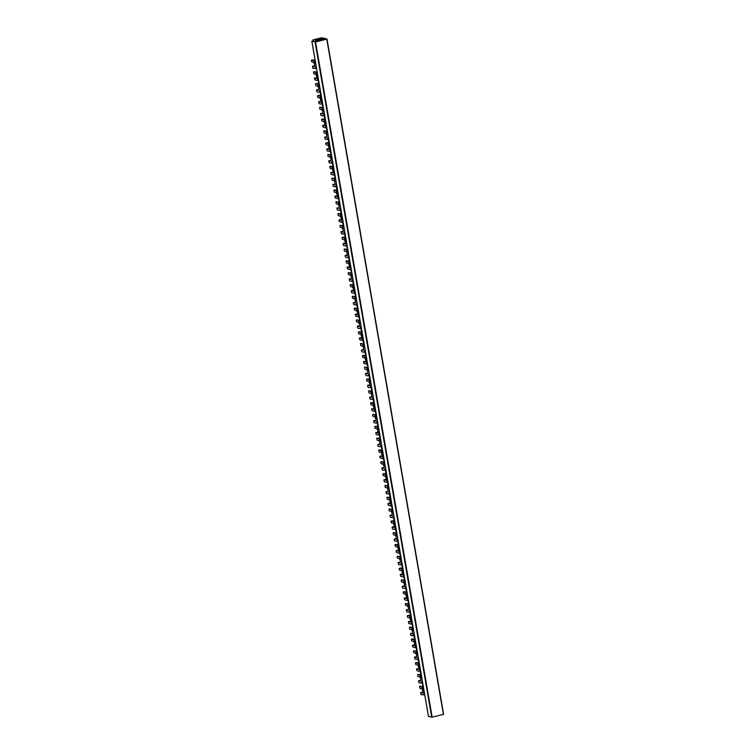 <?xml version="1.0" encoding="UTF-8"?>
<svg xmlns="http://www.w3.org/2000/svg" width="755" height="755" viewBox="0 0 755 755"><rect width="100%" height="100%" fill="white"/><g stroke="black" fill="none" stroke-linecap="round" stroke-linejoin="round"><path stroke-width="1.13" d="M319.761 40.761L326.188 39.137L315.722 41.77L315.42 39.883L323.923 38.599L317.949 40.081M319.714 40.487L318.412 40.61L319.78 39.996L317.93 40.09M315.694 41.78L315.42 39.883M315.364 39.873L321.281 37.958L313.108 39.836L321.687 37.75L326.99 39.033L315.533 41.959L311.824 41.214L315.722 41.77M311.824 41.214L428.462 716.457L432.171 717.203L443.619 714.287L326.962 39.062M423.385 689.088L422.064 681.463M319.648 86.495L317.581 78.926A4.181 1.585 75.9 0 1 316.789 80.398A4.181 1.585 75.9 0 1 316.468 80.389L314.703 79.643L314.533 78.058L315.448 77.831M321.007 96.395A4.181 1.585 -104.1 0 0 320.158 95.706L319.214 95.942A4.181 1.585 75.9 0 1 320.884 98.075L320.007 90.628M323.735 110.126L321.658 102.557A4.181 1.585 75.9 0 1 320.866 104.03A4.181 1.585 75.9 0 1 320.554 104.03L318.988 103.652L318.619 101.689L319.582 101.453L318.619 101.689M325.084 120.026A4.181 1.585 -104.1 0 0 324.235 119.337L323.3 119.573A4.181 1.585 75.9 0 1 324.971 121.706L324.093 114.26M327.812 133.758L325.745 126.189A4.181 1.585 75.9 0 1 324.952 127.661A4.181 1.585 75.9 0 1 324.631 127.661L322.866 126.906L322.706 125.321L323.612 125.103M329.171 143.658A4.181 1.585 -104.1 0 0 328.321 142.969L327.377 143.205A4.181 1.585 75.9 0 1 329.048 145.338L328.17 137.891M331.898 157.389L329.822 149.82A4.181 1.585 75.9 0 1 329.038 151.293A4.181 1.585 75.9 0 1 328.718 151.293L327.151 150.915L326.783 148.952L327.745 148.726L326.783 148.952M333.248 167.289A4.181 1.585 -104.1 0 0 332.398 166.6L331.464 166.836A4.181 1.585 75.9 0 1 333.134 168.978L332.257 161.532M335.975 181.03L333.908 173.461A4.181 1.585 75.9 0 1 333.115 174.924A4.181 1.585 75.9 0 1 332.795 174.924L331.03 174.178L330.869 172.593L331.775 172.366M337.334 190.93A4.181 1.585 -104.1 0 0 336.485 190.232L335.541 190.468A4.181 1.585 75.9 0 1 337.211 192.61L336.334 185.164M340.061 204.662L337.985 197.093A4.181 1.585 75.9 0 1 337.202 198.565A4.181 1.585 75.9 0 1 336.881 198.556L335.116 197.81L334.946 196.224L335.862 195.998M341.411 214.562A4.181 1.585 -104.1 0 0 340.562 213.873L339.627 214.109A4.181 1.585 75.9 0 1 341.298 216.241L340.42 208.795M344.148 228.293L342.072 220.724A4.181 1.585 75.9 0 1 341.279 222.196A4.181 1.585 75.9 0 1 340.958 222.196L339.193 221.441L339.033 219.856L339.948 219.63M345.497 238.193A4.181 1.585 -104.1 0 0 344.648 237.504L343.714 237.74A4.181 1.585 75.9 0 1 345.375 239.873L344.507 232.427M348.225 251.925L346.158 244.356A4.181 1.585 75.9 0 1 345.365 245.828A4.181 1.585 75.9 0 1 345.044 245.828L343.478 245.45L343.11 243.487L344.072 243.252L343.11 243.487M349.584 261.825A4.181 1.585 -104.1 0 0 348.725 261.136L347.791 261.372A4.181 1.585 75.9 0 1 349.461 263.504L348.584 256.068M352.311 275.566L350.235 267.987A4.181 1.585 75.9 0 1 349.442 269.459A4.181 1.585 75.9 0 1 349.121 269.459L347.357 268.714L347.196 267.128L348.112 266.902M353.661 285.466A4.181 1.585 -104.1 0 0 352.811 284.767L351.877 285.003A4.181 1.585 75.9 0 1 353.548 287.145L352.67 279.699M356.388 299.197L354.322 291.628A4.181 1.585 75.9 0 1 353.529 293.1A4.181 1.585 75.9 0 1 353.208 293.091L351.641 292.714L351.273 290.76L352.245 290.524L351.273 290.76M357.747 309.097A4.181 1.585 -104.1 0 0 356.898 308.408L355.954 308.644A4.181 1.585 75.9 0 1 357.625 310.777L356.747 303.331M360.475 322.829L358.398 315.26A4.181 1.585 75.9 0 1 357.606 316.732A4.181 1.585 75.9 0 1 357.294 316.723L355.52 315.977L355.36 314.391L356.275 314.165M361.824 332.728A4.181 1.585 -104.1 0 0 360.975 332.04L360.041 332.275A4.181 1.585 75.9 0 1 361.711 334.408L360.833 326.962M364.552 346.46L362.485 338.891A4.181 1.585 75.9 0 1 361.692 340.363A4.181 1.585 75.9 0 1 361.371 340.363L359.606 339.608L359.437 338.023L360.352 337.806M365.911 356.36A4.181 1.585 -104.1 0 0 365.061 355.671L364.118 355.907A4.181 1.585 75.9 0 1 365.788 358.04L364.91 350.594M368.638 370.092L366.562 362.523A4.181 1.585 75.9 0 1 365.779 363.995A4.181 1.585 75.9 0 1 365.458 363.995L363.683 363.249L363.523 361.654L364.439 361.437M369.988 379.991A4.181 1.585 -104.1 0 0 369.138 379.303L368.204 379.538A4.181 1.585 75.9 0 1 369.875 381.681L368.997 374.235M372.715 393.732L370.648 386.154A4.181 1.585 75.9 0 1 369.856 387.626A4.181 1.585 75.9 0 1 369.535 387.626L367.968 387.249L367.609 385.295L368.572 385.059L367.609 385.295M374.074 403.632A4.181 1.585 -104.1 0 0 373.225 402.934L372.281 403.17A4.181 1.585 75.9 0 1 373.952 405.312L373.074 397.866M376.802 417.364L374.725 409.795A4.181 1.585 75.9 0 1 373.942 411.267A4.181 1.585 75.9 0 1 373.621 411.258L371.856 410.512L371.686 408.927L372.602 408.7M378.151 427.264A4.181 1.585 -104.1 0 0 377.302 426.575L376.368 426.811A4.181 1.585 75.9 0 1 378.038 428.944L377.16 421.498M380.888 440.995L378.812 433.427A4.181 1.585 75.9 0 1 378.019 434.899A4.181 1.585 75.9 0 1 377.698 434.899L376.132 434.521L375.773 432.558L376.736 432.322L375.773 432.558M382.238 450.895A4.181 1.585 -104.1 0 0 381.388 450.207L380.454 450.442A4.181 1.585 75.9 0 1 382.115 452.575L381.247 445.129M384.965 464.627L382.889 457.058A4.181 1.585 75.9 0 1 382.106 458.53A4.181 1.585 75.9 0 1 381.785 458.53L380.02 457.775L379.85 456.19L380.765 455.973M386.324 474.527A4.181 1.585 -104.1 0 0 385.465 473.838L384.531 474.074A4.181 1.585 75.9 0 1 386.201 476.207L385.324 468.761M389.051 488.268L386.975 480.69A4.181 1.585 75.9 0 1 386.183 482.162A4.181 1.585 75.9 0 1 385.862 482.162L384.295 481.784L383.936 479.831L384.899 479.595L383.936 479.831M390.401 498.158A4.181 1.585 -104.1 0 0 389.552 497.469L388.617 497.705A4.181 1.585 75.9 0 1 390.288 499.848L389.41 492.402M393.128 511.899L391.062 504.331A4.181 1.585 75.9 0 1 390.269 505.793A4.181 1.585 75.9 0 1 389.948 505.793L388.183 505.048L388.013 503.462L388.929 503.236M394.488 521.799A4.181 1.585 -104.1 0 0 393.638 521.11L392.694 521.346A4.181 1.585 75.9 0 1 394.365 523.479L393.487 516.033M397.215 535.531L395.139 527.962A4.181 1.585 75.9 0 1 394.346 529.434A4.181 1.585 75.9 0 1 394.025 529.425L392.468 529.047L392.1 527.094L393.062 526.858L392.1 527.094M398.565 545.431A4.181 1.585 -104.1 0 0 397.715 544.742L396.781 544.978A4.181 1.585 75.9 0 1 398.451 547.111L397.574 539.665M401.292 559.162L399.225 551.594A4.181 1.585 75.9 0 1 398.432 553.066A4.181 1.585 75.9 0 1 398.111 553.066L396.347 552.311L396.177 550.725L397.092 550.508M402.651 569.062A4.181 1.585 -104.1 0 0 401.802 568.373L400.858 568.609A4.181 1.585 75.9 0 1 402.528 570.742L401.651 563.296M405.378 582.794L403.302 575.225A4.181 1.585 75.9 0 1 402.509 576.697A4.181 1.585 75.9 0 1 402.198 576.697L400.631 576.32L400.263 574.357L401.226 574.121L400.263 574.357M406.728 592.694A4.181 1.585 -104.1 0 0 405.879 592.005L404.944 592.241A4.181 1.585 75.9 0 1 406.615 594.374L405.737 586.937M409.455 606.435L407.389 598.857A4.181 1.585 75.9 0 1 406.596 600.329A4.181 1.585 75.9 0 1 406.275 600.329L404.51 599.583L404.35 597.998L405.256 597.771M410.814 616.335A4.181 1.585 -104.1 0 0 409.965 615.636L409.021 615.872A4.181 1.585 75.9 0 1 410.692 618.015L409.814 610.568M413.542 630.066L411.466 622.498A4.181 1.585 75.9 0 1 410.682 623.97A4.181 1.585 75.9 0 1 410.361 623.96L408.795 623.583L408.427 621.629L409.389 621.393L408.427 621.629M414.891 639.966A4.181 1.585 -104.1 0 0 414.042 639.277L413.108 639.513A4.181 1.585 75.9 0 1 414.778 641.646L413.9 634.2M417.628 653.698L415.552 646.129A4.181 1.585 75.9 0 1 414.759 647.601A4.181 1.585 75.9 0 1 414.438 647.601L412.674 646.846L412.513 645.261L413.429 645.034M418.978 663.598A4.181 1.585 -104.1 0 0 418.128 662.909L417.185 663.145A4.181 1.585 75.9 0 1 418.855 665.278L417.987 657.832M421.705 677.329L419.629 669.76A4.181 1.585 75.9 0 1 418.846 671.233A4.181 1.585 75.9 0 1 418.525 671.233L416.76 670.478L416.59 668.892L417.506 668.675M421.016 675.414A4.181 1.585 -104.1 0 0 420.167 674.725L417.6 674.564L420.167 674.725M420.705 680.746L419.544 680.491M422.432 681.557L421.677 681.52A4.181 1.585 75.9 0 1 420.884 683.048L421.818 682.813A4.181 1.585 -104.1 0 0 422.243 682.501M421.734 677.499L420.922 677.159A4.181 1.585 75.9 0 0 419.233 674.961M423.064 687.229A4.181 1.585 -104.1 0 0 422.205 686.54L421.271 686.776A4.181 1.585 75.9 0 1 422.942 688.909L422.97 688.975M424.225 693.213L423.715 693.392A4.181 1.585 75.9 0 1 422.923 694.864A4.181 1.585 75.9 0 1 422.602 694.864L420.894 694.449L420.677 692.524L421.592 692.307M423.848 693.203L424.452 693.203M317.581 74.537L317.006 74.679L317.61 74.679M317.006 74.679L317.544 74.32M317.411 73.509A4.181 1.585 -104.1 0 0 316.071 72.065L315.137 72.301A4.181 1.585 75.9 0 1 316.807 74.443L316.826 74.5M417.185 663.145L415.476 663.05L415.892 664.711L417.458 665.089A2.161 0.821 -104.1 0 1 418.666 667.184A2.161 0.821 -104.1 0 1 418.345 669.27A2.161 0.821 -104.1 0 1 418.185 669.27L416.618 668.892M418.846 671.233L419.78 670.997A4.181 1.585 -104.1 0 0 420.205 670.685M415.533 662.748L418.128 662.909M415.561 662.748L416.449 662.531M417.553 668.656L418.666 668.93M416.458 657.378L414.495 657.378L414.92 659.039L416.486 659.417A4.181 1.585 75.9 0 0 416.798 659.417A4.181 1.585 75.9 0 0 417.6 657.888L418.355 657.926M416.939 651.782A4.181 1.585 -104.1 0 0 416.09 651.093L413.514 650.933L416.09 651.093M416.147 657.454A2.161 0.821 -104.1 0 0 416.307 657.454A2.161 0.821 -104.1 0 0 416.628 655.368A2.161 0.821 -104.1 0 0 415.42 653.273L413.655 652.518L413.495 650.933L414.401 650.706M414.552 657.077L416.628 657.105M416.798 659.417L417.741 659.181A4.181 1.585 -104.1 0 0 418.157 658.87M417.657 653.868L416.845 653.528A4.181 1.585 75.9 0 0 415.146 651.329M317.789 41.251L317.581 39.987M420.535 681.01L420.224 681.085A2.161 0.821 -104.1 0 0 420.393 681.085A2.161 0.821 -104.1 0 0 420.705 679A2.161 0.821 -104.1 0 0 419.506 676.905L417.94 676.527L417.6 674.564M420.884 683.048A4.181 1.585 75.9 0 1 420.563 683.048L418.855 682.633L418.572 681.019L419.572 680.472L418.657 680.708L420.224 681.085M314.401 66.534L312.438 66.544L312.863 68.195L314.429 68.573A4.181 1.585 75.9 0 0 314.75 68.573A4.181 1.585 75.9 0 0 315.543 67.053L316.298 67.082M314.089 66.619A2.161 0.821 -104.1 0 0 314.25 66.619A2.161 0.821 -104.1 0 0 314.571 64.534A2.161 0.821 -104.1 0 0 313.363 62.429L311.598 61.683L311.438 60.098L313.023 60.475A4.181 1.585 75.9 0 1 314.788 62.684L315.599 63.033M315.364 61.693A4.181 1.585 -104.1 0 0 313.967 60.24L312.353 59.871M312.495 66.242L314.571 66.27M314.75 68.573L315.684 68.337A4.181 1.585 -104.1 0 0 316.364 67.459M316.534 41.572L316.279 40.09M422.573 692.826L420.705 692.524M422.272 692.901A2.161 0.821 -104.1 0 0 422.432 692.911A2.161 0.821 -104.1 0 0 422.753 690.816A2.161 0.821 -104.1 0 0 421.545 688.72L419.978 688.343L419.553 686.691L421.271 686.776M422.923 694.864L423.866 694.628A4.181 1.585 -104.1 0 0 424.546 693.751M419.61 686.38L422.205 686.54M420.677 692.524L422.743 692.562M315.137 72.301L313.476 71.914L314.41 71.678L316.071 72.065M313.476 71.914L313.844 73.867L315.411 74.245A2.161 0.821 -104.1 0 1 316.609 76.349A2.161 0.821 -104.1 0 1 316.298 78.435A2.161 0.821 -104.1 0 1 316.128 78.435L314.561 78.058L316.609 78.086M316.789 80.398L317.723 80.162A4.181 1.585 -104.1 0 0 318.148 79.841M317.713 41.27L317.562 40.402M318.497 41.081L318.412 40.61M412.372 633.747L410.409 633.747L410.833 635.399L412.4 635.776A4.181 1.585 75.9 0 0 412.721 635.785A4.181 1.585 75.9 0 0 413.514 634.257L414.268 634.285M412.853 628.151A4.181 1.585 -104.1 0 0 412.003 627.462L409.408 627.301L412.003 627.462M411.381 633.219L412.541 633.473M412.721 635.785L413.655 635.55A4.181 1.585 -104.1 0 0 414.08 635.238M413.57 630.236L412.759 629.887A4.181 1.585 75.9 0 0 411.069 627.688M412.06 633.822A2.161 0.821 -104.1 0 0 412.23 633.822A2.161 0.821 -104.1 0 0 412.541 631.737A2.161 0.821 -104.1 0 0 411.343 629.632L409.776 629.255L409.408 627.301M408.285 610.106L406.332 610.115L406.756 611.767L408.313 612.145A4.181 1.585 75.9 0 0 408.634 612.145A4.181 1.585 75.9 0 0 409.436 610.625L410.191 610.653M408.776 604.51A4.181 1.585 -104.1 0 0 407.917 603.821L405.35 603.67L407.917 603.821M407.983 610.191A2.161 0.821 -104.1 0 0 408.144 610.191A2.161 0.821 -104.1 0 0 408.464 608.105A2.161 0.821 -104.1 0 0 407.256 606.001L405.492 605.255L405.322 603.67L406.237 603.443M406.388 609.813L408.455 609.842M408.634 612.145L409.578 611.909A4.181 1.585 -104.1 0 0 409.993 611.597M409.493 606.605L408.682 606.256A4.181 1.585 75.9 0 0 406.983 604.057M404.208 586.475L402.245 586.484L402.67 588.136L404.236 588.513A4.181 1.585 75.9 0 0 404.557 588.513A4.181 1.585 75.9 0 0 405.35 586.994L406.105 587.022M404.689 580.878A4.181 1.585 -104.1 0 0 403.84 580.189L401.245 580.029L403.84 580.189M403.217 585.956L404.378 586.21M404.557 588.513L405.492 588.277A4.181 1.585 -104.1 0 0 405.916 587.966M405.407 582.964L404.595 582.624A4.181 1.585 75.9 0 0 402.906 580.425M403.897 586.55A2.161 0.821 -104.1 0 0 404.067 586.559A2.161 0.821 -104.1 0 0 404.378 584.464A2.161 0.821 -104.1 0 0 403.17 582.369L401.613 581.992L401.245 580.029M400.122 562.843L398.168 562.843L398.583 564.504L400.15 564.882A4.181 1.585 75.9 0 0 400.471 564.882A4.181 1.585 75.9 0 0 401.273 563.353L402.028 563.39M400.612 557.247A4.181 1.585 -104.1 0 0 399.754 556.558L397.187 556.397L399.754 556.558M399.81 562.919A2.161 0.821 -104.1 0 0 399.98 562.919A2.161 0.821 -104.1 0 0 400.292 560.833A2.161 0.821 -104.1 0 0 399.093 558.738L397.328 557.983L397.158 556.397L398.074 556.18M398.225 562.541L400.292 562.579M400.471 564.882L401.415 564.646A4.181 1.585 -104.1 0 0 401.83 564.334M401.32 559.332L400.518 558.993A4.181 1.585 75.9 0 0 398.819 556.794M396.045 539.212L394.082 539.212L394.506 540.873L396.073 541.25A4.181 1.585 75.9 0 0 396.394 541.25A4.181 1.585 75.9 0 0 397.187 539.721L397.942 539.759M396.526 533.615A4.181 1.585 -104.1 0 0 395.677 532.926L393.997 532.539M394.016 532.53L395.677 532.926M395.054 538.683L396.215 538.938M396.394 541.25L397.328 541.014A4.181 1.585 -104.1 0 0 397.753 540.703M397.243 535.701L396.432 535.352A4.181 1.585 75.9 0 0 394.733 533.162M395.733 539.287A2.161 0.821 -104.1 0 0 395.894 539.287A2.161 0.821 -104.1 0 0 396.215 537.201A2.161 0.821 -104.1 0 0 395.007 535.097L393.44 534.719L393.081 532.766M391.958 515.58L390.005 515.58L390.42 517.232L391.987 517.609A4.181 1.585 75.9 0 0 392.307 517.619A4.181 1.585 75.9 0 0 393.11 516.09L393.855 516.118M392.44 509.984A4.181 1.585 -104.1 0 0 391.59 509.285L389.023 509.134L391.59 509.285M391.647 515.656A2.161 0.821 -104.1 0 0 391.817 515.656A2.161 0.821 -104.1 0 0 392.128 513.57A2.161 0.821 -104.1 0 0 390.93 511.465L389.165 510.72L388.995 509.134L389.91 508.908M390.061 515.278L392.128 515.306M392.307 517.619L393.242 517.383A4.181 1.585 -104.1 0 0 393.666 517.071M393.157 512.069L392.355 511.72A4.181 1.585 75.9 0 0 390.656 509.521M387.881 491.939L385.918 491.949L386.343 493.6L387.91 493.978A4.181 1.585 75.9 0 0 388.23 493.978A4.181 1.585 75.9 0 0 389.023 492.458L389.778 492.487M388.363 486.343A4.181 1.585 -104.1 0 0 387.513 485.654L384.918 485.503L387.513 485.654M386.938 491.411L388.051 491.675M388.23 493.978L389.165 493.742A4.181 1.585 -104.1 0 0 389.589 493.43M389.08 488.438L388.268 488.089A4.181 1.585 75.9 0 0 386.569 485.89M387.57 492.024A2.161 0.821 -104.1 0 0 387.73 492.024A2.161 0.821 -104.1 0 0 388.051 489.929A2.161 0.821 -104.1 0 0 386.843 487.834L385.276 487.456L384.918 485.503M383.795 468.308L381.832 468.317L382.257 469.969L383.823 470.346A4.181 1.585 75.9 0 0 384.144 470.346A4.181 1.585 75.9 0 0 384.937 468.817L385.692 468.855M384.276 462.711A4.181 1.585 -104.1 0 0 383.427 462.022L380.86 461.862L383.427 462.022M381.898 468.006L383.965 468.043M384.144 470.346L385.078 470.11A4.181 1.585 -104.1 0 0 385.503 469.799M384.993 464.797L384.182 464.457A4.181 1.585 75.9 0 0 382.492 462.258M383.483 468.383A2.161 0.821 -104.1 0 0 383.653 468.393A2.161 0.821 -104.1 0 0 383.965 466.297A2.161 0.821 -104.1 0 0 382.766 464.202L380.992 463.447L380.831 461.862L381.794 461.626M379.718 444.676L377.755 444.676L378.18 446.337L379.746 446.715A4.181 1.585 75.9 0 0 380.058 446.715A4.181 1.585 75.9 0 0 380.86 445.186L381.615 445.224M380.199 439.08A4.181 1.585 -104.1 0 0 379.35 438.391L377.66 438.004M377.689 437.994L379.35 438.391M378.774 444.138L379.888 444.412M380.058 446.715L381.001 446.479A4.181 1.585 -104.1 0 0 381.417 446.167M380.916 441.165L380.105 440.826A4.181 1.585 75.9 0 0 378.406 438.627M379.406 444.752A2.161 0.821 -104.1 0 0 379.567 444.752A2.161 0.821 -104.1 0 0 379.888 442.666A2.161 0.821 -104.1 0 0 378.68 440.571L377.113 440.193L376.754 438.23M375.631 421.045L373.668 421.045L374.093 422.696L375.66 423.074A4.181 1.585 75.9 0 0 375.981 423.083A4.181 1.585 75.9 0 0 376.773 421.554L377.528 421.583M376.113 415.448A4.181 1.585 -104.1 0 0 375.263 414.759L372.696 414.599L375.263 414.759M373.725 420.743L375.801 420.771M375.981 423.083L376.915 422.847A4.181 1.585 -104.1 0 0 377.34 422.536M376.83 417.534L376.018 417.185A4.181 1.585 75.9 0 0 374.329 414.995M375.32 421.12A2.161 0.821 -104.1 0 0 375.49 421.12A2.161 0.821 -104.1 0 0 375.801 419.034A2.161 0.821 -104.1 0 0 374.603 416.93L372.828 416.184L372.668 414.599L373.631 414.363M371.545 397.404L369.591 397.413L370.016 399.065L371.573 399.442A4.181 1.585 75.9 0 0 371.894 399.442A4.181 1.585 75.9 0 0 372.696 397.923L373.451 397.951M372.036 391.807A4.181 1.585 -104.1 0 0 371.177 391.118L369.497 390.741M369.525 390.731L371.177 391.118M370.611 396.875L371.715 397.139M371.894 399.442L372.838 399.216A4.181 1.585 -104.1 0 0 373.253 398.895M372.753 393.902L371.941 393.553A4.181 1.585 75.9 0 0 370.243 391.354M371.243 397.489A2.161 0.821 -104.1 0 0 371.403 397.489A2.161 0.821 -104.1 0 0 371.724 395.403A2.161 0.821 -104.1 0 0 370.516 393.298L368.95 392.921L368.582 390.967M367.468 373.772L365.505 373.782L365.93 375.433L367.496 375.811A4.181 1.585 75.9 0 0 367.817 375.811A4.181 1.585 75.9 0 0 368.61 374.291L369.365 374.32M367.949 368.176A4.181 1.585 -104.1 0 0 367.1 367.487L365.42 367.109M365.439 367.09L367.1 367.487M365.562 373.48L367.638 373.508M367.817 375.811L368.751 375.575A4.181 1.585 -104.1 0 0 369.176 375.263M368.666 370.261L367.855 369.922A4.181 1.585 75.9 0 0 366.166 367.723M367.156 373.857A2.161 0.821 -104.1 0 0 367.326 373.857A2.161 0.821 -104.1 0 0 367.638 371.762A2.161 0.821 -104.1 0 0 366.43 369.667L364.665 368.921L364.505 367.326L365.467 367.09M363.382 350.141L361.428 350.141L361.843 351.802L363.41 352.179A4.181 1.585 75.9 0 0 363.731 352.179A4.181 1.585 75.9 0 0 364.533 350.65L365.288 350.688M363.872 344.544A4.181 1.585 -104.1 0 0 363.013 343.855L360.418 343.695L363.013 343.855M360.446 343.695L361.334 343.478M362.447 349.603L363.551 349.876M363.731 352.179L364.674 351.943A4.181 1.585 -104.1 0 0 365.09 351.632M364.58 346.63L363.778 346.29A4.181 1.585 75.9 0 0 362.079 344.091M363.079 350.216A2.161 0.821 -104.1 0 0 363.24 350.216A2.161 0.821 -104.1 0 0 363.551 348.13A2.161 0.821 -104.1 0 0 362.353 346.035L360.786 345.658L360.418 343.695M359.305 326.509L357.341 326.509L357.766 328.17L359.333 328.548A4.181 1.585 75.9 0 0 359.654 328.548A4.181 1.585 75.9 0 0 360.446 327.019L361.201 327.057M359.786 320.913A4.181 1.585 -104.1 0 0 358.936 320.224L356.369 320.063L358.936 320.224M357.398 326.207L359.474 326.236M357.426 326.207L358.314 325.981M359.654 328.548L360.588 328.312A4.181 1.585 -104.1 0 0 361.013 328M360.503 322.998L359.691 322.659A4.181 1.585 75.9 0 0 357.993 320.46M358.993 326.585A2.161 0.821 -104.1 0 0 359.154 326.585A2.161 0.821 -104.1 0 0 359.474 324.499A2.161 0.821 -104.1 0 0 358.266 322.394L356.502 321.649L356.341 320.063L357.304 319.827M355.218 302.878L353.264 302.878L353.68 304.529L355.246 304.907A4.181 1.585 75.9 0 0 355.567 304.916A4.181 1.585 75.9 0 0 356.369 303.387L357.124 303.416M355.699 297.281A4.181 1.585 -104.1 0 0 354.85 296.583L352.255 296.432L354.85 296.583M352.283 296.432L353.17 296.205M354.284 302.34L355.388 302.604M355.567 304.916L356.502 304.68A4.181 1.585 -104.1 0 0 356.926 304.369M356.417 299.367L355.614 299.018A4.181 1.585 75.9 0 0 353.916 296.819M354.907 302.953A2.161 0.821 -104.1 0 0 355.077 302.953A2.161 0.821 -104.1 0 0 355.388 300.868A2.161 0.821 -104.1 0 0 354.189 298.763L352.623 298.385L352.255 296.432M351.141 279.237L349.178 279.246L349.603 280.898L351.169 281.275A4.181 1.585 75.9 0 0 351.49 281.275A4.181 1.585 75.9 0 0 352.283 279.756L353.038 279.784M351.622 273.64A4.181 1.585 -104.1 0 0 350.773 272.951L348.197 272.8L350.773 272.951M349.235 278.944L351.311 278.973M349.263 278.944L350.15 278.718M351.49 281.275L352.425 281.039A4.181 1.585 -104.1 0 0 352.849 280.728M352.34 275.735L351.528 275.386A4.181 1.585 75.9 0 0 349.829 273.187M350.83 279.322A2.161 0.821 -104.1 0 0 350.99 279.322A2.161 0.821 -104.1 0 0 351.311 277.236A2.161 0.821 -104.1 0 0 350.103 275.131L348.338 274.386L348.178 272.8L349.14 272.564M347.055 255.605L345.092 255.615L345.516 257.266L347.083 257.644A4.181 1.585 75.9 0 0 347.404 257.644A4.181 1.585 75.9 0 0 348.197 256.124L348.952 256.153M347.536 250.009A4.181 1.585 -104.1 0 0 346.687 249.32L344.091 249.159L346.687 249.32M344.12 249.159L345.007 248.942M346.12 255.067L347.225 255.341M347.404 257.644L348.338 257.408A4.181 1.585 -104.1 0 0 348.763 257.096M348.253 252.095L347.451 251.755A4.181 1.585 75.9 0 0 345.752 249.556M346.743 255.681A2.161 0.821 -104.1 0 0 346.913 255.69A2.161 0.821 -104.1 0 0 347.225 253.595A2.161 0.821 -104.1 0 0 346.026 251.5L344.459 251.122L344.091 249.159M342.978 231.974L341.015 231.974L341.439 233.635L343.006 234.012A4.181 1.585 75.9 0 0 343.317 234.012A4.181 1.585 75.9 0 0 344.12 232.483L344.875 232.521M343.459 226.377A4.181 1.585 -104.1 0 0 342.61 225.688L340.92 225.311M340.949 225.292L342.61 225.688M341.071 231.672L343.148 231.709M341.1 231.672L341.987 231.455M343.317 234.012L344.261 233.776A4.181 1.585 -104.1 0 0 344.676 233.465M344.176 228.463L343.365 228.123A4.181 1.585 75.9 0 0 341.666 225.924M342.666 232.049A2.161 0.821 -104.1 0 0 342.827 232.049A2.161 0.821 -104.1 0 0 343.148 229.964A2.161 0.821 -104.1 0 0 341.94 227.868L340.175 227.113L340.014 225.528L340.977 225.292M338.891 208.342L336.928 208.342L337.353 210.003L338.919 210.371A4.181 1.585 75.9 0 0 339.24 210.381A4.181 1.585 75.9 0 0 340.033 208.852L340.788 208.89M339.373 202.746A4.181 1.585 -104.1 0 0 338.523 202.057L335.928 201.896L338.523 202.057M335.956 201.896L336.843 201.67M336.985 208.04L339.061 208.069M339.24 210.381L340.175 210.145A4.181 1.585 -104.1 0 0 340.599 209.833M340.09 204.831L339.278 204.482A4.181 1.585 75.9 0 0 337.589 202.293M338.58 208.418A2.161 0.821 -104.1 0 0 338.75 208.418A2.161 0.821 -104.1 0 0 339.061 206.332A2.161 0.821 -104.1 0 0 337.863 204.227L336.296 203.85L335.928 201.896M334.814 184.711L332.851 184.711L333.276 186.362L334.833 186.74A4.181 1.585 75.9 0 0 335.154 186.749A4.181 1.585 75.9 0 0 335.956 185.22L336.711 185.249M335.295 179.114A4.181 1.585 -104.1 0 0 334.437 178.416L331.841 178.265L334.437 178.416M332.908 184.409L334.975 184.437M332.936 184.409L333.823 184.182M335.154 186.749L336.098 186.513A4.181 1.585 -104.1 0 0 336.513 186.192M336.013 181.2L335.201 180.851A4.181 1.585 75.9 0 0 333.502 178.652M334.503 184.786A2.161 0.821 -104.1 0 0 334.663 184.786A2.161 0.821 -104.1 0 0 334.984 182.701A2.161 0.821 -104.1 0 0 333.776 180.596L332.209 180.219L331.841 178.265M330.728 161.07L328.765 161.079L329.189 162.731L330.756 163.108A4.181 1.585 75.9 0 0 331.077 163.108A4.181 1.585 75.9 0 0 331.87 161.589L332.625 161.617M331.209 155.473A4.181 1.585 -104.1 0 0 330.36 154.784L327.764 154.624L330.36 154.784M327.793 154.633L328.68 154.407M328.821 160.777L330.898 160.806M331.077 163.108L332.011 162.872A4.181 1.585 -104.1 0 0 332.436 162.561M331.926 157.559L331.115 157.219A4.181 1.585 75.9 0 0 329.425 155.02M330.416 161.155A2.161 0.821 -104.1 0 0 330.586 161.155A2.161 0.821 -104.1 0 0 330.898 159.06A2.161 0.821 -104.1 0 0 329.69 156.964L328.132 156.587L327.764 154.624M326.641 137.438L324.688 137.448L325.103 139.099L326.67 139.477A4.181 1.585 75.9 0 0 326.99 139.477A4.181 1.585 75.9 0 0 327.793 137.948L328.548 137.986M327.132 131.842A4.181 1.585 -104.1 0 0 326.273 131.153L323.678 130.993L326.273 131.153M324.744 137.136L326.811 137.174M324.773 137.136L325.66 136.919M326.99 139.477L327.934 139.241A4.181 1.585 -104.1 0 0 328.35 138.929M327.84 133.928L327.038 133.588A4.181 1.585 75.9 0 0 325.339 131.389M326.339 137.514A2.161 0.821 -104.1 0 0 326.5 137.514A2.161 0.821 -104.1 0 0 326.821 135.428A2.161 0.821 -104.1 0 0 325.613 133.333L324.046 132.956L323.678 130.993M322.564 113.807L320.601 113.807L321.026 115.468L322.593 115.845A4.181 1.585 75.9 0 0 322.913 115.845A4.181 1.585 75.9 0 0 323.706 114.316L324.461 114.354M323.046 108.21A4.181 1.585 -104.1 0 0 322.196 107.521L319.601 107.361L322.196 107.521M319.629 107.361L320.516 107.134M320.658 113.505L322.734 113.533M322.913 115.845L323.848 115.609A4.181 1.585 -104.1 0 0 324.273 115.298M323.763 110.296L322.951 109.956A4.181 1.585 75.9 0 0 321.252 107.757M322.253 113.882A2.161 0.821 -104.1 0 0 322.413 113.882A2.161 0.821 -104.1 0 0 322.734 111.797A2.161 0.821 -104.1 0 0 321.526 109.701L319.96 109.324L319.601 107.361M318.478 90.175L316.524 90.175L316.94 91.827L318.506 92.204A4.181 1.585 75.9 0 0 318.827 92.214A4.181 1.585 75.9 0 0 319.629 90.685L320.384 90.713M318.959 84.579A4.181 1.585 -104.1 0 0 318.11 83.89L316.43 83.503M316.458 83.494L318.11 83.89M316.581 89.873L318.648 89.902M316.609 89.873L317.496 89.647M318.827 92.214L319.761 91.978A4.181 1.585 -104.1 0 0 320.186 91.666M319.676 86.665L318.874 86.315A4.181 1.585 75.9 0 0 317.175 84.126M318.166 90.251A2.161 0.821 -104.1 0 0 318.336 90.251A2.161 0.821 -104.1 0 0 318.648 88.165A2.161 0.821 -104.1 0 0 317.449 86.061L315.883 85.683L315.514 83.73M413.108 639.513L411.39 639.419L411.815 641.07L413.381 641.448A2.161 0.821 -104.1 0 1 414.58 643.553A2.161 0.821 -104.1 0 1 414.268 645.638A2.161 0.821 -104.1 0 1 414.099 645.638L412.541 645.261M414.759 647.601L415.703 647.365A4.181 1.585 -104.1 0 0 416.118 647.054M411.447 639.117L414.042 639.277M412.513 645.261L414.58 645.289M409.021 615.872L407.313 615.787L407.728 617.439L409.295 617.817A2.161 0.821 -104.1 0 1 410.503 619.921A2.161 0.821 -104.1 0 1 410.182 622.007A2.161 0.821 -104.1 0 1 410.022 622.007L408.455 621.629M410.682 623.97L411.617 623.734A4.181 1.585 -104.1 0 0 412.041 623.413M408.285 615.259L409.965 615.636M409.389 621.393L410.503 621.658M404.944 592.241L403.227 592.156L403.651 593.808L405.218 594.185A2.161 0.821 -104.1 0 1 406.416 596.28A2.161 0.821 -104.1 0 1 406.105 598.375A2.161 0.821 -104.1 0 1 405.935 598.375L404.369 597.998L406.416 598.026M406.596 600.329L407.53 600.093A4.181 1.585 -104.1 0 0 407.955 599.781M403.283 591.854L405.879 592.005M400.858 568.609L399.14 568.515L399.565 570.176L401.132 570.553A2.161 0.821 -104.1 0 1 402.339 572.649A2.161 0.821 -104.1 0 1 402.019 574.744A2.161 0.821 -104.1 0 1 401.858 574.734L400.292 574.357M402.509 576.697L403.453 576.461A4.181 1.585 -104.1 0 0 403.878 576.15M400.112 567.996L401.802 568.373M401.226 574.121L402.339 574.395M396.781 544.978L395.063 544.884L395.488 546.544L397.055 546.922A2.161 0.821 -104.1 0 1 398.253 549.017A2.161 0.821 -104.1 0 1 397.942 551.103A2.161 0.821 -104.1 0 1 397.772 551.103L396.205 550.725L398.253 550.754M398.432 553.066L399.367 552.83A4.181 1.585 -104.1 0 0 399.791 552.518M395.12 544.582L397.715 544.742M392.694 521.346L390.977 521.252L391.401 522.904L392.968 523.281A2.161 0.821 -104.1 0 1 394.176 525.386A2.161 0.821 -104.1 0 1 393.855 527.471A2.161 0.821 -104.1 0 1 393.695 527.471L392.128 527.094M394.346 529.434L395.29 529.198A4.181 1.585 -104.1 0 0 395.705 528.887M391.949 520.723L393.638 521.11M393.062 526.858L394.176 527.122M388.617 497.705L386.9 497.62L387.324 499.272L388.882 499.65A2.161 0.821 -104.1 0 1 390.09 501.754A2.161 0.821 -104.1 0 1 389.778 503.84A2.161 0.821 -104.1 0 1 389.608 503.84L388.042 503.462L390.09 503.491M390.269 505.793L391.203 505.557A4.181 1.585 -104.1 0 0 391.628 505.246M386.956 497.319L389.552 497.469M384.531 474.074L382.813 473.989L383.238 475.641L384.805 476.018A2.161 0.821 -104.1 0 1 386.013 478.113A2.161 0.821 -104.1 0 1 385.692 480.208A2.161 0.821 -104.1 0 1 385.531 480.208L383.965 479.831M386.183 482.162L387.126 481.926A4.181 1.585 -104.1 0 0 387.541 481.614M383.785 473.46L385.465 473.838M384.899 479.595L386.003 479.859M380.454 450.442L378.736 450.348L379.152 452.009L380.718 452.387A2.161 0.821 -104.1 0 1 381.926 454.482A2.161 0.821 -104.1 0 1 381.615 456.567A2.161 0.821 -104.1 0 1 381.445 456.567L379.878 456.19L381.926 456.228M382.106 458.53L383.04 458.294A4.181 1.585 -104.1 0 0 383.464 457.983M378.793 450.046L381.388 450.207M376.368 426.811L374.65 426.717L375.075 428.378L376.641 428.746A2.161 0.821 -104.1 0 1 377.84 430.85A2.161 0.821 -104.1 0 1 377.528 432.936A2.161 0.821 -104.1 0 1 377.358 432.936L375.801 432.558M378.019 434.899L378.963 434.663A4.181 1.585 -104.1 0 0 379.378 434.351M375.622 426.188L377.302 426.575M376.736 432.322L377.84 432.587M372.281 403.17L370.573 403.085L370.988 404.737L372.555 405.114A2.161 0.821 -104.1 0 1 373.763 407.219A2.161 0.821 -104.1 0 1 373.442 409.304A2.161 0.821 -104.1 0 1 373.281 409.304L371.715 408.927L373.763 408.955M373.942 411.267L374.876 411.031A4.181 1.585 -104.1 0 0 375.301 410.72M370.63 402.783L373.225 402.934M368.204 379.538L366.486 379.454L366.911 381.105L368.478 381.483A2.161 0.821 -104.1 0 1 369.676 383.587A2.161 0.821 -104.1 0 1 369.365 385.673A2.161 0.821 -104.1 0 1 369.195 385.673L367.628 385.295M369.856 387.626L370.79 387.391A4.181 1.585 -104.1 0 0 371.215 387.079M367.459 378.925L369.138 379.303M368.572 385.059L369.676 385.324M364.118 355.907L362.409 355.822L362.825 357.474L364.391 357.851A2.161 0.821 -104.1 0 1 365.599 359.946A2.161 0.821 -104.1 0 1 365.278 362.041A2.161 0.821 -104.1 0 1 365.118 362.032L363.551 361.654L365.599 361.692M365.779 363.995L366.713 363.759A4.181 1.585 -104.1 0 0 367.138 363.448M362.466 355.511L365.061 355.671M360.041 332.275L358.323 332.181L358.748 333.842L360.314 334.22A2.161 0.821 -104.1 0 1 361.513 336.315A2.161 0.821 -104.1 0 1 361.201 338.4A2.161 0.821 -104.1 0 1 361.032 338.4L359.465 338.023M361.692 340.363L362.627 340.127A4.181 1.585 -104.1 0 0 363.051 339.816M359.295 331.653L360.975 332.04M360.409 337.787L361.513 338.061M355.954 308.644L354.237 308.55L354.661 310.201L356.228 310.579A2.161 0.821 -104.1 0 1 357.436 312.683A2.161 0.821 -104.1 0 1 357.115 314.769A2.161 0.821 -104.1 0 1 356.955 314.769L355.388 314.391L357.436 314.42M357.606 316.732L358.55 316.496A4.181 1.585 -104.1 0 0 358.965 316.185M354.293 308.248L356.898 308.408M351.877 285.003L350.16 284.918L350.584 286.57L352.141 286.947A2.161 0.821 -104.1 0 1 353.349 289.052A2.161 0.821 -104.1 0 1 353.038 291.137A2.161 0.821 -104.1 0 1 352.868 291.137L351.301 290.76M353.529 293.1L354.463 292.864A4.181 1.585 -104.1 0 0 354.888 292.544M351.132 284.39L352.811 284.767M352.245 290.524L353.349 290.788M347.791 261.372L346.073 261.287L346.498 262.938L348.064 263.316A2.161 0.821 -104.1 0 1 349.272 265.411A2.161 0.821 -104.1 0 1 348.952 267.506A2.161 0.821 -104.1 0 1 348.791 267.506L347.225 267.128L349.263 267.157M349.442 269.459L350.386 269.224A4.181 1.585 -104.1 0 0 350.801 268.912M346.13 260.975L348.725 261.136M343.714 237.74L341.996 237.646L342.411 239.307L343.978 239.684A2.161 0.821 -104.1 0 1 345.186 241.779A2.161 0.821 -104.1 0 1 344.875 243.865A2.161 0.821 -104.1 0 1 344.705 243.865L343.138 243.487M345.365 245.828L346.3 245.592A4.181 1.585 -104.1 0 0 346.724 245.281M342.968 237.127L344.648 237.504M344.072 243.252L345.186 243.525M339.627 214.109L337.91 214.014L338.334 215.675L339.901 216.053A2.161 0.821 -104.1 0 1 341.1 218.148A2.161 0.821 -104.1 0 1 340.788 220.234A2.161 0.821 -104.1 0 1 340.618 220.234L339.061 219.856L341.1 219.884M341.279 222.196L342.223 221.961A4.181 1.585 -104.1 0 0 342.638 221.649M337.966 213.712L340.562 213.873M335.541 190.468L333.833 190.383L334.248 192.034L335.815 192.412A2.161 0.821 -104.1 0 1 337.023 194.516A2.161 0.821 -104.1 0 1 336.702 196.602A2.161 0.821 -104.1 0 1 336.541 196.602L334.975 196.224M337.202 198.565L338.136 198.329A4.181 1.585 -104.1 0 0 338.561 198.018M334.805 189.854L336.485 190.232M335.909 195.989L337.023 196.253M331.464 166.836L329.746 166.751L330.171 168.403L331.738 168.78A2.161 0.821 -104.1 0 1 332.936 170.885A2.161 0.821 -104.1 0 1 332.625 172.97A2.161 0.821 -104.1 0 1 332.455 172.97L330.888 172.593L332.936 172.621M333.115 174.924L334.05 174.688A4.181 1.585 -104.1 0 0 334.474 174.377M329.803 166.449L332.398 166.6M327.377 143.205L325.669 143.12L326.084 144.771L327.651 145.149A2.161 0.821 -104.1 0 1 328.859 147.244A2.161 0.821 -104.1 0 1 328.538 149.339A2.161 0.821 -104.1 0 1 328.378 149.33L326.811 148.962M329.038 151.293L329.973 151.057A4.181 1.585 -104.1 0 0 330.397 150.745M326.632 142.591L328.321 142.969M327.745 148.726L328.859 148.99M323.3 119.573L321.583 119.479L322.007 121.14L323.574 121.517A2.161 0.821 -104.1 0 1 324.773 123.612A2.161 0.821 -104.1 0 1 324.461 125.698A2.161 0.821 -104.1 0 1 324.291 125.698L322.725 125.321L324.773 125.358M324.952 127.661L325.886 127.425A4.181 1.585 -104.1 0 0 326.311 127.114M321.639 119.177L324.235 119.337M319.214 95.942L317.496 95.847L317.921 97.499L319.488 97.876A2.161 0.821 -104.1 0 1 320.696 99.981A2.161 0.821 -104.1 0 1 320.375 102.067A2.161 0.821 -104.1 0 1 320.214 102.067L318.648 101.689M320.866 104.03L321.809 103.794A4.181 1.585 -104.1 0 0 322.225 103.482M318.468 95.319L320.158 95.706M319.582 101.453L320.696 101.717M428.491 716.476L311.862 41.232M431.718 717.25L315.08 42.006M432.171 717.203L315.533 41.959M443.421 714.372L326.783 39.128M313.363 41.28L313.127 39.949M313.646 41.355L313.391 39.911M423.715 693.392L422.942 688.909M317.581 78.926L316.807 74.443M321.658 102.557L320.884 98.075M325.745 126.189L324.971 121.706M329.822 149.82L329.048 145.338M333.908 173.461L333.134 168.978M337.985 197.093L337.211 192.61M342.072 220.724L341.298 216.241M346.158 244.356L345.375 239.873M350.235 267.987L349.461 263.504M354.322 291.628L353.548 287.145M358.398 315.26L357.625 310.777M362.485 338.891L361.711 334.408M366.562 362.523L365.788 358.04M370.648 386.154L369.875 381.681M374.725 409.795L373.952 405.312M378.812 433.427L378.038 428.944M382.889 457.058L382.115 452.575M386.975 480.69L386.201 476.207M391.062 504.331L390.288 499.848M395.139 527.962L394.365 523.479M399.225 551.594L398.451 547.111M403.302 575.225L402.528 570.742M407.389 598.857L406.615 594.374M411.466 622.498L410.692 618.015M415.552 646.129L414.778 641.646M419.629 669.76L418.855 665.278M316.6 41.553L316.354 40.109M313.457 66.006L312.523 66.242M315.543 62.722L314.939 62.873M317.647 41.289L317.487 40.383M420.582 686.144L419.638 686.38M314.439 71.678L313.504 71.914M315.505 62.505L314.788 62.684M313.023 60.475L313.967 60.24M415.514 656.841L414.58 657.077M410.371 627.065L409.436 627.301M407.351 609.578L406.416 609.813M402.207 579.793L401.273 580.029M399.187 562.305L398.253 562.541M394.044 532.53L393.11 532.766M391.024 515.042L390.08 515.278M385.88 485.267L384.937 485.503M382.861 467.77L381.917 468.006M377.717 437.994L376.773 438.23M374.697 420.507L373.753 420.743M369.554 390.731L368.61 390.967M366.534 373.244L365.59 373.48M337.957 207.804L337.013 208.04M332.813 178.029L331.87 178.265M329.793 160.541L328.85 160.777M324.65 130.757L323.706 130.993M321.621 113.269L320.686 113.505M316.477 83.494L315.543 83.73M412.409 638.881L411.475 639.117M404.246 591.618L403.312 591.854M396.082 544.346L395.148 544.582M387.919 497.083L386.985 497.319M379.756 449.81L378.821 450.046M371.592 402.547L370.658 402.783M363.429 355.275L362.485 355.511M355.265 308.012L354.322 308.248M347.102 260.749L346.158 260.975M338.929 213.476L337.995 213.712M330.766 166.213L329.831 166.449M322.602 118.941L321.668 119.177M326.99 39.033L443.619 714.287M312.91 39.93L313.136 41.232M416.59 668.892L417.534 668.656M417.572 674.564L418.506 674.328M317.411 40.336L317.572 41.308M315.288 39.826L315.628 41.789M359.437 338.023L360.38 337.787M334.946 196.224L335.89 195.989"/></g></svg>
